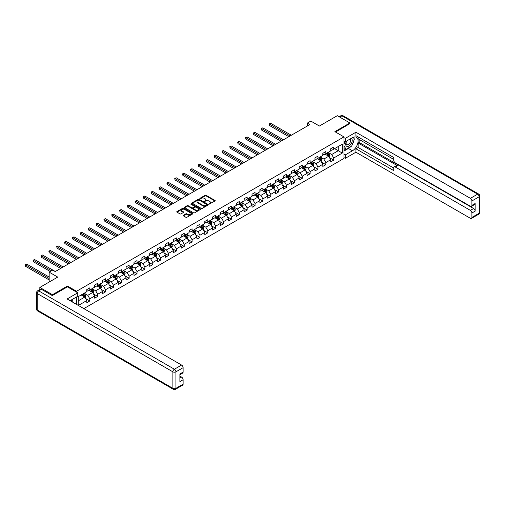 <?xml version="1.0" encoding="UTF-8"?>
<svg xmlns="http://www.w3.org/2000/svg" width="505" height="505" viewBox="0 0 505 505"><rect width="100%" height="100%" fill="white"/><g stroke="black" fill="none" stroke-linecap="round" stroke-linejoin="round"><path stroke-width="0.76" d="M209.057 204.077L215.01 201.041A0.701 0.404 0 0 0 215.01 200.466L206.103 195.321A0.701 0.404 0 0 0 205.112 195.321L199.854 198.358L199.854 198.762L201.224 198.364A2.241 1.294 0 0 1 204.392 198.364L205.137 198.793A2.241 1.294 0 0 1 205.794 199.709A2.241 1.294 0 0 1 205.137 200.624L204.456 201.419L205.832 201.022A2.241 1.294 0 0 1 208.994 201.022L209.739 201.451A2.241 1.294 0 0 1 210.396 202.366A2.241 1.294 0 0 1 209.739 203.281L209.057 204.077L209.057 203.673M183.378 215.275A0.701 0.404 0 0 0 183.378 215.843L185.878 217.289A0.701 0.404 0 0 0 186.869 217.289L192.708 213.912A0.701 0.404 0 0 0 192.708 213.344L183.801 208.199A0.701 0.404 0 0 0 182.81 208.199L176.965 211.57A0.701 0.404 0 0 0 176.965 212.144L179.988 213.886A0.701 0.404 0 0 0 180.979 213.886L183.479 212.441A0.701 0.404 0 0 0 183.479 211.873L181.977 211.008A1.875 1.079 0 0 1 181.434 210.244A1.875 1.079 0 0 1 182.589 209.24A1.875 1.079 0 0 1 184.628 209.48L190.492 212.864A1.875 1.079 0 0 1 191.041 213.628A1.875 1.079 0 0 1 189.886 214.625A1.875 1.079 0 0 1 187.847 214.391L186.869 213.83A0.701 0.404 0 0 0 185.878 213.83L183.378 215.275L183.378 215.843L185.878 214.41L185.878 213.83M349.908 123.757L349.908 122.974L337.302 115.695L319.394 126.029L310.821 121.08L307.293 123.119L309.811 124.571L55.215 271.564L52.697 270.106L49.168 272.144L49.168 282.043M67.474 286.878L67.474 286.032L52.444 294.712L39.838 287.433L57.74 277.093L49.168 272.144M67.474 286.032L76.552 291.278L343.955 136.893L343.955 158.437L83.843 308.618M349.908 122.974L334.878 131.647L343.955 136.893M201.274 208.401A0.701 0.404 0 0 0 202.265 208.401L208.104 205.024A0.701 0.404 0 0 0 208.104 204.456L199.197 199.311A0.701 0.404 0 0 0 198.206 199.311L192.361 202.682A0.701 0.404 0 0 0 192.361 203.256L201.274 208.401M190.852 204.184L191.351 204.247L191.351 203.666L200.409 208.9A0.701 0.404 0 0 1 200.409 209.468L194.564 212.845A0.701 0.404 0 0 1 193.579 212.845L184.666 207.7L187.166 206.267L187.166 205.68L184.666 207.126A0.701 0.404 0 0 0 184.666 207.7L184.666 207.126M187.166 206.267A0.701 0.404 0 0 1 188.157 206.267L188.157 205.68A0.701 0.404 0 0 0 187.166 205.68M188.157 205.68L191.767 207.77A0.701 0.404 0 0 0 192.758 207.77L194.419 206.81A0.701 0.404 0 0 0 194.419 206.242L190.656 204.07L191.351 203.666M39.838 289.535L39.838 287.433M52.444 294.712L52.444 295.501M76.552 304.408L76.552 296.953M76.552 292.124L76.552 291.278M85.604 298.512L89.814 300.942L89.814 298.815L94.656 296.025L94.656 298.146L97.686 296.403L97.686 294.276L102.528 291.48L102.528 293.607L105.551 291.858L105.551 289.731L110.393 286.935L110.393 289.062L113.423 287.313L113.423 285.192L118.265 282.396L118.265 284.523L121.288 282.775L121.288 280.647L126.13 277.851L126.13 279.978L129.154 278.23L129.154 276.109L133.995 273.312L133.995 275.433L137.025 273.691L137.025 271.564L141.867 268.767L141.867 270.895L144.891 269.146L144.891 267.019L149.732 264.222L149.732 266.35L152.762 264.601L152.762 262.48L157.604 259.684L157.604 261.811L160.628 260.062L160.628 257.935L165.47 255.139L165.47 257.266L168.493 255.517L168.493 253.396L173.335 250.6L173.335 252.721L176.365 250.979L176.365 248.851L181.207 246.055L181.207 248.182L184.23 246.434L184.23 244.306L189.072 241.516L189.072 243.637L192.096 241.889L192.096 239.768L196.937 236.971L196.937 239.099L199.967 237.35L199.967 235.223L204.809 232.426L204.809 234.554L207.833 232.805L207.833 230.684L212.674 227.888L212.674 230.009L215.704 228.266L215.704 226.139L220.546 223.343L220.546 225.47L223.57 223.721L223.57 221.594L228.411 218.804L228.411 220.925L231.435 219.176L231.435 217.055L236.277 214.259L236.277 216.386L239.307 214.638L239.307 212.51L244.149 209.714L244.149 211.841L247.172 210.093L247.172 207.972L252.014 205.175L252.014 207.296L255.044 205.554L255.044 203.427L259.886 200.63L259.886 202.757L262.909 201.009L262.909 198.882L267.751 196.091L267.751 198.213L270.775 196.47L270.775 194.343L275.616 191.546L275.616 193.674L278.646 191.925L278.646 189.798L283.488 187.001L283.488 189.129L286.512 187.38L286.512 185.259L291.353 182.463L291.353 184.584L294.383 182.842L294.383 180.714L299.225 177.918L299.225 180.045L302.249 178.297L302.249 176.169L307.091 173.379L307.091 175.5L310.114 173.758L310.114 171.631L314.956 168.834L314.956 170.961L317.986 169.213L317.986 167.086L322.828 164.289L322.828 166.416L325.851 164.668L325.851 162.547L330.693 159.75L330.693 161.878L333.717 160.129L333.717 158.002L342.295 153.053L342.295 144.203L338.262 146.532L338.262 150.724L342.295 153.053M89.814 300.942L86.791 302.691L86.791 300.563L78.344 305.443M78.218 305.367L78.218 296.662L86.791 291.713L86.791 289.586L89.814 287.837L89.814 289.965L94.656 287.168L94.656 285.047L97.686 283.299L97.686 285.426L102.528 282.63L102.528 280.502L105.551 278.754L105.551 280.881L110.393 278.085L110.393 275.957L113.423 274.215L113.423 276.336L118.265 273.546L118.265 271.419L121.288 269.67L121.288 271.797L126.13 269.001L126.13 266.874L129.154 265.125L129.154 267.252L133.995 264.456L133.995 262.335L137.025 260.586L137.025 262.714L141.867 259.917L141.867 257.79L144.891 256.041L144.891 258.169L149.732 255.372L149.732 253.245L152.762 251.503L152.762 253.624L157.604 250.833L157.604 248.706L160.628 246.958L160.628 249.085L165.47 246.288L165.47 244.161L168.493 242.413L168.493 244.54L173.335 241.743L173.335 239.623L176.365 237.874L176.365 240.001L181.207 237.205L181.207 235.077L184.23 233.329L184.23 235.456L189.072 232.66L189.072 230.532L192.096 228.79L192.096 230.911L196.937 228.121L196.937 225.994L199.967 224.245L199.967 226.373L204.809 223.576L204.809 221.449L207.833 219.7L207.833 221.828L212.674 219.031L212.674 216.91L215.704 215.162L215.704 217.289L220.546 214.492L220.546 212.365L223.57 210.617L223.57 212.744L228.411 209.947L228.411 207.82L231.435 206.078L231.435 208.199L236.277 205.409L236.277 203.281L239.307 201.533L239.307 203.66L244.149 200.864L244.149 198.736L247.172 196.994L247.172 199.115L252.014 196.319L252.014 194.198L255.044 192.449L255.044 194.577L259.886 191.78L259.886 189.653L262.909 187.904L262.909 190.031L267.751 187.235L267.751 185.108L270.775 183.365L270.775 185.486L275.616 182.696L275.616 180.569L278.646 178.82L278.646 180.948L283.488 178.151L283.488 176.024L286.512 174.282L286.512 176.403L291.353 173.606L291.353 171.485L294.383 169.737L294.383 171.864L299.225 169.068L299.225 166.94L302.249 165.192L302.249 167.319L307.091 164.523L307.091 162.402L310.114 160.653L310.114 162.774L314.956 159.984L314.956 157.857L317.986 156.108L317.986 158.235L322.828 155.439L322.828 153.312L325.851 151.569L325.851 153.69L330.693 150.894L330.693 148.773L333.717 147.024L333.717 149.152L342.295 144.203M89.013 290.432L92.642 292.528L87.801 295.324L84.171 293.228M86.791 290.545L87.801 291.132L89.814 289.965M87.801 295.324L89.814 298.815M92.642 292.528L94.656 296.025M96.878 285.887L100.508 287.989L95.666 290.779L92.036 288.683M94.656 286.007L95.666 286.587L97.686 285.426M95.666 290.779L97.686 294.276M100.508 287.989L102.528 291.48M104.743 281.348L108.379 283.444L103.538 286.24L99.902 284.145M102.528 281.462L103.538 282.049L105.551 280.881M103.538 286.24L105.551 289.731M108.379 283.444L110.393 286.935M112.615 276.803L116.245 278.899L111.403 281.695L107.773 279.6M110.393 276.923L111.403 277.504L113.423 276.336M111.403 281.695L113.423 285.192M116.245 278.899L118.265 282.396M120.48 272.264L124.11 274.36L119.268 277.157L115.639 275.055M118.265 272.378L119.268 272.959L121.288 271.797M119.268 277.157L121.288 280.647M124.11 274.36L126.13 277.851M128.346 267.719L131.982 269.815L127.14 272.612L123.504 270.516M126.13 267.833L127.14 268.42L129.154 267.252M127.14 272.612L129.154 276.109M131.982 269.815L133.995 273.312M136.217 263.174L139.847 265.276L135.005 268.067L131.376 265.971M133.995 263.294L135.005 263.875L137.025 262.714M135.005 268.067L137.025 271.564M139.847 265.276L141.867 268.767M144.083 258.636L147.719 260.731L142.877 263.528L139.241 261.432M141.867 258.749L142.877 259.336L144.891 258.169M142.877 263.528L144.891 267.019M147.719 260.731L149.732 264.222M151.954 254.091L155.584 256.186L150.743 258.983L147.113 256.887M149.732 254.211L150.743 254.791L152.762 253.624M150.743 258.983L152.762 262.48M155.584 256.186L157.604 259.684M159.82 249.552L163.45 251.648L158.608 254.444L154.978 252.342M157.604 249.666L158.608 250.246L160.628 249.085M158.608 254.444L160.628 257.935M163.45 251.648L165.47 255.139M167.685 245.007L171.321 247.103L166.48 249.899L162.844 247.803M165.47 245.121L166.48 245.708L168.493 244.54M166.48 249.899L168.493 253.396M171.321 247.103L173.335 250.6M175.557 240.462L179.187 242.564L174.345 245.354L170.715 243.258M173.335 240.582L174.345 241.163L176.365 240.001M174.345 245.354L176.365 248.851M179.187 242.564L181.207 246.055M183.422 235.923L187.052 238.019L182.21 240.816L178.581 238.72M181.207 236.037L182.21 236.624L184.23 235.456M182.21 240.816L184.23 244.306M187.052 238.019L189.072 241.516M191.294 231.378L194.924 233.474L190.082 236.271L186.452 234.175M189.072 231.498L190.082 232.079L192.096 230.911M190.082 236.271L192.096 239.768M194.924 233.474L196.937 236.971M199.159 226.84L202.789 228.935L197.947 231.732L194.318 229.63M196.937 226.953L197.947 227.534L199.967 226.373M197.947 231.732L199.967 235.223M202.789 228.935L204.809 232.426M207.025 222.295L210.661 224.39L205.819 227.187L202.183 225.091M204.809 222.408L205.819 222.995L207.833 221.828M205.819 227.187L207.833 230.684M210.661 224.39L212.674 227.888M214.896 217.75L218.526 219.852L213.684 222.642L210.055 220.546M212.674 217.87L213.684 218.45L215.704 217.289M213.684 222.642L215.704 226.139M218.526 219.852L220.546 223.343M222.762 213.211L226.391 215.307L221.55 218.103L217.92 216.007M220.546 213.325L221.55 213.912L223.57 212.744M221.55 218.103L223.57 221.594M226.391 215.307L228.411 218.804M230.633 208.666L234.263 210.762L229.421 213.558L225.792 211.462M228.411 208.786L229.421 209.367L231.435 208.199M229.421 213.558L231.435 217.055M234.263 210.762L236.277 214.259M238.499 204.127L242.129 206.223L237.287 209.019L233.657 206.917M236.277 204.241L237.287 204.822L239.307 203.66M237.287 209.019L239.307 212.51M242.129 206.223L244.149 209.714M246.364 199.582L250 201.678L245.159 204.475L241.523 202.379M244.149 199.702L245.159 200.283L247.172 199.115M245.159 204.475L247.172 207.972M250 201.678L252.014 205.175M254.236 195.037L257.866 197.139L253.024 199.93L249.394 197.834M252.014 195.157L253.024 195.738L255.044 194.577M253.024 199.93L255.044 203.427M257.866 197.139L259.886 200.63M262.101 190.499L265.731 192.594L260.889 195.391L257.26 193.295M259.886 190.612L260.889 191.199L262.909 190.031M260.889 195.391L262.909 198.882M265.731 192.594L267.751 196.091M269.973 185.954L273.603 188.049L268.761 190.846L265.125 188.75M267.751 186.074L268.761 186.654L270.775 185.486M268.761 190.846L270.775 194.343M273.603 188.049L275.616 191.546M277.838 181.415L281.468 183.511L276.626 186.307L272.997 184.211M275.616 181.529L276.626 182.109L278.646 180.948M276.626 186.307L278.646 189.798M281.468 183.511L283.488 187.001M285.704 176.87L289.34 178.966L284.498 181.762L280.862 179.666M283.488 176.99L284.498 177.571L286.512 176.403M284.498 181.762L286.512 185.259M289.34 178.966L291.353 182.463M293.575 172.325L297.205 174.427L292.363 177.217L288.734 175.121M291.353 172.445L292.363 173.026L294.383 171.864M292.363 177.217L294.383 180.714M297.205 174.427L299.225 177.918M301.441 167.786L305.07 169.882L300.229 172.678L296.599 170.583M299.225 167.9L300.229 168.487L302.249 167.319M300.229 172.678L302.249 176.169M305.07 169.882L307.091 173.379M309.306 163.241L312.942 165.337L308.1 168.133L304.464 166.038M307.091 163.361L308.1 163.942L310.114 162.774M308.1 168.133L310.114 171.631M312.942 165.337L314.956 168.834M317.178 158.703L320.808 160.798L315.966 163.595L312.336 161.499M314.956 158.816L315.966 159.397L317.986 158.235M315.966 163.595L317.986 167.086M320.808 160.798L322.828 164.289M325.043 154.158L328.679 156.253L323.831 159.05L320.202 156.954M322.828 154.278L323.831 154.858L325.851 153.69M323.831 159.05L325.851 162.547M328.679 156.253L330.693 159.75M334.626 148.628L338.262 150.724L331.703 154.505L328.073 152.409M330.693 149.732L331.703 150.313L333.717 149.152M331.703 154.505L333.717 158.002M307.293 123.119L307.293 126.029M78.218 300.854L84.771 297.073L81.141 294.977M84.771 297.073L86.791 300.563M329.506 157.699L333.717 160.129M321.641 162.238L325.851 164.668M313.775 166.783L317.986 169.213M305.904 171.321L310.114 173.758M298.038 175.866L302.249 178.297M290.167 180.411L294.383 182.842M282.301 184.95L286.512 187.38M274.436 189.495L278.646 191.925M266.564 194.034L270.775 196.47M258.699 198.579L262.909 201.009M250.827 203.124L255.044 205.554M242.962 207.662L247.172 210.093M235.096 212.207L239.307 214.638M227.225 216.746L231.435 219.176M219.359 221.291L223.57 223.721M211.488 225.836L215.704 228.266M203.622 230.375L207.833 232.805M195.757 234.92L199.967 237.35M187.885 239.458L192.096 241.889M180.02 244.003L184.23 246.434M172.155 248.548L176.365 250.979M164.283 253.087L168.493 255.517M156.417 257.632L160.628 260.062M148.546 262.171L152.762 264.601M140.68 266.716L144.891 269.146M132.815 271.254L137.025 273.691M124.943 275.799L129.154 278.23M117.078 280.344L121.288 282.775M109.206 284.883L113.423 287.313M101.341 289.428L105.551 291.858M93.476 293.967L97.686 296.403M209.253 204.146L209.739 203.862A2.241 1.294 0 0 0 210.396 202.947L210.396 202.366M205.794 199.709L205.794 200.289A2.241 1.294 0 0 1 205.137 201.205L204.651 201.489M215.01 200.466L215.01 201.041L206.103 195.902A0.701 0.404 0 0 0 205.112 195.902L200.049 198.831M208.104 204.456L208.104 205.024L199.197 199.892A0.701 0.404 0 0 0 198.206 199.892L192.373 203.256L192.361 202.682M206.867 204.942L206.867 204.538L199.046 200.024L197.638 200.441A2.241 1.294 0 0 0 196.982 201.35A2.241 1.294 0 0 0 197.638 202.265L202.985 205.352A2.241 1.294 0 0 0 206.147 205.352L206.867 204.942L206.867 205.522L206.867 205.125M196.982 201.35L196.982 201.937A2.241 1.294 0 0 0 197.638 202.852L197.638 202.265M206.867 205.522L206.147 205.939A2.241 1.294 0 0 1 202.985 205.939L197.638 202.852M188.157 206.267L191.767 208.35A0.701 0.404 0 0 0 192.758 208.35L194.419 207.397A0.701 0.404 0 0 0 194.621 207.107L194.621 206.526M191.351 204.247L200.397 209.474M195.517 209.935A1.875 1.079 0 0 0 197.562 210.168A1.875 1.079 0 0 0 198.718 209.171A1.875 1.079 0 0 0 198.168 208.407L196.098 207.214A0.701 0.404 0 0 0 195.113 207.214L193.453 208.167A0.701 0.404 0 0 0 193.453 208.742L195.517 209.935L195.517 210.516A1.875 1.079 0 0 0 197.562 210.749A1.875 1.079 0 0 0 198.718 209.752L198.718 209.171M193.245 208.458L193.245 209.038A0.701 0.404 0 0 0 193.453 209.323L193.453 208.742M195.517 210.516L193.453 209.323M191.041 213.628L191.041 214.208A1.875 1.079 0 0 1 189.886 215.212A1.875 1.079 0 0 1 187.847 214.978L186.869 214.41A0.701 0.404 0 0 0 185.878 214.41M181.434 210.244L181.434 210.825A1.875 1.079 0 0 0 181.977 211.589L181.977 211.008M183.479 211.873L183.479 212.441L181.977 211.589M192.702 213.918L183.801 208.78A0.701 0.404 0 0 0 182.81 208.78L176.977 212.15M329.077 156.948L329.677 155.433A1.887 1.092 -120 0 0 329.071 153.823L328.029 152.434M326.217 154.833L325.51 153.892M291.353 135.233L270.693 123.302L269.43 124.028L269.43 125.486L288.835 136.685M326.47 153.337L327.505 154.726A1.887 1.092 60 0 1 328.048 155.862L328.654 155.515A1.887 1.092 -120 0 0 328.111 154.379L327.07 152.99M326.596 153.261L327.751 154.801A0.966 0.555 60 0 1 327.928 155.098L328.654 155.515M269.43 125.486L269.152 123.87L290.091 135.959M269.152 123.87L270.693 123.302M346.512 141.091A4.633 2.676 120 0 0 347.314 146.444A4.633 2.676 120 0 0 351.499 143.13A4.633 2.676 120 0 0 351.385 138.282M346.777 140.939A3.175 1.831 120 0 0 346.765 144.626A3.175 1.831 120 0 0 347.232 144.765A3.175 1.831 120 0 0 350.135 142.423A3.175 1.831 120 0 0 349.94 139.127A3.175 1.831 120 0 0 349.933 139.121M353.159 137.31L354.396 139.077L351.676 146.09L346.228 149.234L343.955 147.713M346.228 149.234L343.955 146.008M343.955 144.196L344.953 141.627M71.3 299.989L72.468 302.047M343.955 141.053L345.269 141.81L345.269 138.376L355.911 132.234L470.401 198.332L477.61 194.166L341.942 115.841L339.745 117.103M345.269 141.81L352.433 137.676A8.023 4.633 120 0 1 356.442 137.278A8.023 4.633 120 0 1 357.673 143.71A8.023 4.633 120 0 1 352.433 150.78L345.269 154.915L345.269 158.349L355.911 152.207L355.911 148.773L393.736 170.608L393.736 167.875A2.14 1.237 -120 0 1 394.178 166.896A2.14 1.237 -120 0 1 395.251 166.997L470.401 210.383L473.627 208.521A2.14 1.237 60 0 1 475.142 211.141L475.142 203.515A2.14 1.237 60 0 1 474.694 204.493L471.468 206.356A2.14 1.237 -120 0 0 471.91 205.377L471.91 200.952A2.14 1.237 -120 0 0 470.401 198.332M359.137 139.456L359.137 142.423L358.127 143.003L358.127 147.492L355.911 148.773M358.127 136.95L358.127 138.869L393.736 159.428M471.468 206.356A2.14 1.237 -120 0 1 470.401 206.248L395.251 162.862A2.14 1.237 -120 0 1 393.736 160.243L393.736 157.51L355.911 135.668L355.911 132.234M343.955 137.619L345.269 138.376M343.955 157.592L345.269 158.349M343.955 154.158L345.269 154.915M355.911 152.207L470.401 218.305A2.14 1.237 -120 0 0 471.468 218.412A2.14 1.237 -120 0 0 471.91 217.434L471.91 213.009A2.14 1.237 -120 0 0 470.401 210.383M349.908 123.586L335.56 132.045M358.127 143.003L397.467 165.716L395.251 166.997M359.137 142.423L473.627 208.521M358.127 147.492L393.736 168.045M394.178 166.896L396.4 165.615A2.14 1.237 60 0 1 397.467 165.716M343.955 151.071L348.444 148.483A8.023 4.633 120 0 0 350.672 146.671M352.263 144.575A8.023 4.633 120 0 0 353.992 140.119M354.119 138.686A8.023 4.633 120 0 0 353.923 137.044M343.955 150.143L345.874 149.032M343.955 148.394L344.359 148.161M41.448 289.327L38.727 290.899A2.14 1.237 -120 0 0 37.654 290.792L40.381 289.22A2.14 1.237 60 0 1 41.448 289.327L52.293 295.583L67.424 286.853L77.764 292.818L77.764 296.258L70.599 300.393A8.023 4.633 120 0 0 70.119 300.696M77.764 292.818L67.121 298.966L181.611 365.065A2.14 1.237 60 0 1 183.119 367.684L183.119 372.109A2.14 1.237 60 0 1 182.677 373.088L179.894 374.697M72.266 301.359L72.266 299.427M179.894 378.106L181.611 377.115A2.14 1.237 60 0 1 183.119 379.735L183.119 384.166A2.14 1.237 60 0 1 182.677 385.145L175.469 389.305A2.14 1.237 -120 0 0 175.91 388.326L183.119 384.166M183.119 372.109L179.894 373.971L179.894 381.603L183.119 379.735M181.611 377.115L179.894 376.124M321.205 161.486L321.805 159.978A1.887 1.092 -120 0 0 321.205 158.368L320.164 156.979M318.346 159.378L317.639 158.431M283.488 139.771L262.821 127.847L261.565 128.573L261.565 130.025L280.963 141.23M318.598 157.882L319.64 159.271A1.887 1.092 60 0 1 320.183 160.407L320.789 160.053A1.887 1.092 -120 0 0 320.246 158.917L319.204 157.528M318.731 157.806L319.886 159.346A0.966 0.555 60 0 1 320.063 159.637L320.789 160.053M261.565 130.025L261.287 128.409L282.226 140.504M261.287 128.409L262.821 127.847M313.34 166.031L313.94 164.516A1.887 1.092 -120 0 0 313.334 162.907L312.292 161.518M310.48 163.917L309.773 162.976M275.616 144.316L254.956 132.386L253.693 133.112L253.693 134.57L273.098 145.775M310.733 162.421L311.774 163.809A1.887 1.092 60 0 1 312.311 164.946L312.917 164.598A1.887 1.092 -120 0 0 312.38 163.462L311.339 162.073M310.865 162.345L312.021 163.885A0.966 0.555 60 0 1 312.191 164.182L312.917 164.598M253.693 134.57L253.415 132.954L274.36 145.042M253.415 132.954L254.956 132.386M305.468 170.57L306.068 169.061A1.887 1.092 -120 0 0 305.468 167.452L304.427 166.063M302.615 168.462L301.908 167.515M267.751 148.861L247.09 136.931L245.828 137.657L245.828 139.115L265.226 150.313M302.861 166.966L303.903 168.354A1.887 1.092 60 0 1 304.446 169.491L305.052 169.143A1.887 1.092 -120 0 0 304.509 168.007L303.467 166.612M302.994 166.89L304.149 168.43A0.966 0.555 60 0 1 304.326 168.72L305.052 169.143M245.828 139.115L245.55 137.499L266.488 149.587M245.55 137.499L247.09 136.931M297.603 175.115L298.202 173.606A1.887 1.092 -120 0 0 297.603 171.997L296.561 170.602M294.743 173.007L294.036 172.06M259.886 153.4L239.218 141.469L237.956 142.202L237.956 143.654L257.361 154.858M294.996 171.504L296.037 172.899A1.887 1.092 60 0 1 296.58 174.036L297.18 173.682A1.887 1.092 -120 0 0 296.643 172.546L295.602 171.157M295.128 171.429L296.284 172.975A0.966 0.555 60 0 1 296.454 173.266L297.18 173.682M237.956 143.654L237.685 142.038L258.623 154.126M237.685 142.038L239.218 141.469M289.737 179.66L290.337 178.145A1.887 1.092 -120 0 0 289.731 176.535L288.69 175.147M286.878 177.545L286.171 176.605M252.014 157.945L231.353 146.014L230.091 146.74L230.091 148.199L249.495 159.397M287.13 176.049L288.166 177.438A1.887 1.092 60 0 1 288.709 178.574L289.315 178.227A1.887 1.092 -120 0 0 288.772 177.091L287.73 175.702M287.257 175.974L288.412 177.514A0.966 0.555 60 0 1 288.589 177.81L289.315 178.227M230.091 148.199L229.813 146.583L250.751 158.671M229.813 146.583L231.353 146.014M281.866 184.199L282.465 182.69A1.887 1.092 -120 0 0 281.866 181.08L280.824 179.692M279.006 182.09L278.299 181.143M244.149 162.484L223.481 150.559L222.225 151.285L222.225 152.737L241.624 163.942M279.259 180.594L280.3 181.983A1.887 1.092 60 0 1 280.843 183.119L281.449 182.766A1.887 1.092 -120 0 0 280.906 181.63L279.865 180.241M279.391 180.519L280.546 182.059A0.966 0.555 60 0 1 280.723 182.349L281.449 182.766M222.225 152.737L221.948 151.121L242.886 163.216M221.948 151.121L223.481 150.559M274 188.744L274.6 187.229A1.887 1.092 -120 0 0 273.994 185.619L272.952 184.23M271.141 186.629L270.434 185.689M236.277 167.029L215.616 155.098L214.354 155.824L214.354 157.282L233.758 168.487M271.393 185.133L272.435 186.522A1.887 1.092 60 0 1 272.971 187.658L273.577 187.311A1.887 1.092 -120 0 0 273.041 186.175L271.999 184.786M271.526 185.057L272.681 186.597A0.966 0.555 60 0 1 272.851 186.894L273.577 187.311M214.354 157.282L214.076 155.666L235.021 167.755M214.076 155.666L215.616 155.098M266.135 193.282L266.735 191.774A1.887 1.092 -120 0 0 266.129 190.164L265.087 188.775M263.275 191.174L262.568 190.227M228.411 171.574L207.751 159.643L206.488 160.369L206.488 161.827L225.893 173.026M263.522 189.678L264.563 191.067A1.887 1.092 60 0 1 265.106 192.203L265.712 191.856A1.887 1.092 -120 0 0 265.169 190.72L264.128 189.325M263.654 189.602L264.809 191.143A0.966 0.555 60 0 1 264.986 191.433L265.712 191.856M206.488 161.827L206.21 160.211L227.149 172.3M206.21 160.211L207.751 159.643M258.263 197.827L258.863 196.319A1.887 1.092 -120 0 0 258.263 194.709L257.222 193.314M255.404 195.719L254.697 194.772M220.546 176.112L199.879 164.182L198.623 164.914L198.623 166.366L218.021 177.571M255.656 194.217L256.698 195.612A1.887 1.092 60 0 1 257.241 196.748L257.847 196.394A1.887 1.092 -120 0 0 257.304 195.258L256.262 193.869M255.789 194.141L256.944 195.688A0.966 0.555 60 0 1 257.121 195.978L257.847 196.394M198.623 166.366L198.345 164.75L219.284 176.838M198.345 164.75L199.879 164.182M250.398 202.372L250.998 200.857A1.887 1.092 -120 0 0 250.392 199.248L249.35 197.859M247.538 200.258L246.831 199.317M212.674 180.657L192.014 168.727L190.751 169.453L190.751 170.911L210.156 182.109M247.791 198.762L248.832 200.15A1.887 1.092 60 0 1 249.369 201.287L249.975 200.939A1.887 1.092 -120 0 0 249.432 199.803L248.397 198.414M247.917 198.686L249.072 200.226A0.966 0.555 60 0 1 249.249 200.517L249.975 200.939M190.751 170.911L190.473 169.295L211.412 181.383M190.473 169.295L192.014 168.727M242.526 206.911L243.126 205.402A1.887 1.092 -120 0 0 242.526 203.793L241.485 202.404M239.667 204.803L238.96 203.856M204.809 185.196L184.142 173.266L182.886 173.998L182.886 175.45L202.284 186.654M239.919 203.307L240.961 204.695A1.887 1.092 60 0 1 241.504 205.832L242.11 205.478A1.887 1.092 -120 0 0 241.567 204.342L240.525 202.953M240.052 203.231L241.207 204.771A0.966 0.555 60 0 1 241.384 205.062L242.11 205.478M182.886 175.45L182.608 173.834L203.547 185.928M182.608 173.834L184.142 173.266M234.661 211.456L235.261 209.941A1.887 1.092 -120 0 0 234.655 208.331L233.619 206.943M231.801 209.341L231.094 208.401M196.937 189.741L176.277 177.81L175.014 178.536L175.014 179.995L194.419 191.199M232.054 207.845L233.095 209.234A1.887 1.092 60 0 1 233.632 210.37L234.238 210.023A1.887 1.092 -120 0 0 233.701 208.887L232.66 207.498M232.186 207.77L233.342 209.31A0.966 0.555 60 0 1 233.512 209.607L234.238 210.023M175.014 179.995L174.736 178.379L195.681 190.467M174.736 178.379L176.277 177.81M226.795 215.995L227.395 214.486A1.887 1.092 -120 0 0 226.789 212.876L225.748 211.488M223.936 213.886L223.229 212.94M189.072 194.286L168.411 182.355L167.149 183.081L167.149 184.54L186.553 195.738M224.182 212.39L225.224 213.779A1.887 1.092 60 0 1 225.767 214.915L226.373 214.568A1.887 1.092 -120 0 0 225.83 213.432L224.788 212.037M224.315 212.315L225.47 213.855A0.966 0.555 60 0 1 225.647 214.145L226.373 214.568M167.149 184.54L166.871 182.924L187.809 195.012M166.871 182.924L168.411 182.355M218.924 220.54L219.523 219.025A1.887 1.092 -120 0 0 218.924 217.421L217.882 216.026M216.064 218.431L215.357 217.485M181.207 198.825L160.54 186.894L159.283 187.626L159.283 189.078L178.682 200.283M216.317 216.929L217.358 218.324A1.887 1.092 60 0 1 217.901 219.46L218.507 219.107A1.887 1.092 -120 0 0 217.964 217.971L216.923 216.582M216.449 216.853L217.605 218.4A0.966 0.555 60 0 1 217.781 218.69L218.507 219.107M159.283 189.078L159.006 187.462L179.944 199.551M159.006 187.462L160.54 186.894M211.058 225.085L211.658 223.57A1.887 1.092 -120 0 0 211.052 221.96L210.011 220.571M208.199 222.97L207.492 222.03M173.335 203.37L152.674 191.439L151.412 192.165L151.412 193.623L170.816 204.822M208.451 221.474L209.493 222.863A1.887 1.092 60 0 1 210.03 223.999L210.636 223.652A1.887 1.092 -120 0 0 210.093 222.516L209.057 221.127M208.584 221.398L209.733 222.939A0.966 0.555 60 0 1 209.91 223.229L210.636 223.652M151.412 193.623L151.134 192.007L172.079 204.096M151.134 192.007L152.674 191.439M203.187 229.623L203.786 228.115A1.887 1.092 -120 0 0 203.187 226.505L202.145 225.116M200.334 227.515L199.62 226.568M165.47 207.909L144.809 195.978L143.546 196.71L143.546 198.162L162.945 209.367M200.58 226.019L201.621 227.408A1.887 1.092 60 0 1 202.164 228.544L202.77 228.191A1.887 1.092 -120 0 0 202.227 227.054L201.186 225.666M200.712 225.943L201.867 227.484A0.966 0.555 60 0 1 202.044 227.774L202.77 228.191M143.546 198.162L143.268 196.546L164.207 208.641M143.268 196.546L144.809 195.978M195.321 234.168L195.921 232.653A1.887 1.092 -120 0 0 195.315 231.044L194.28 229.655M192.462 232.054L191.755 231.113M157.598 212.453L136.937 200.523L135.675 201.249L135.675 202.707L155.079 213.912M192.714 230.558L193.756 231.946A1.887 1.092 60 0 1 194.299 233.083L194.898 232.736A1.887 1.092 -120 0 0 194.362 231.599L193.32 230.211M192.847 230.482L194.002 232.022A0.966 0.555 60 0 1 194.173 232.319L194.898 232.736M135.675 202.707L135.397 201.091L156.342 213.179M135.397 201.091L136.937 200.523M187.456 238.707L188.056 237.198A1.887 1.092 -120 0 0 187.45 235.589L186.408 234.2M184.596 236.599L183.889 235.652M149.732 216.998L129.072 205.068L127.809 205.794L127.809 207.252L147.214 218.45M184.849 235.103L185.884 236.491A1.887 1.092 60 0 1 186.427 237.628L187.033 237.281A1.887 1.092 -120 0 0 186.49 236.144L185.449 234.749M184.975 235.027L186.13 236.567A0.966 0.555 60 0 1 186.307 236.858L187.033 237.281M127.809 207.252L127.531 205.636L148.47 217.724M127.531 205.636L129.072 205.068M179.584 243.252L180.184 241.737A1.887 1.092 -120 0 0 179.584 240.127L178.543 238.739M176.725 241.144L176.018 240.197M141.867 221.537L121.2 209.607L119.944 210.339L119.944 211.791L139.342 222.995M176.977 239.641L178.019 241.03A1.887 1.092 60 0 1 178.562 242.173L179.168 241.819A1.887 1.092 -120 0 0 178.625 240.683L177.583 239.294M177.11 239.566L178.265 241.112A0.966 0.555 60 0 1 178.442 241.403L179.168 241.819M119.944 211.791L119.666 210.175L140.605 222.263M119.666 210.175L121.2 209.607M171.719 247.791L172.319 246.282A1.887 1.092 -120 0 0 171.713 244.673L170.671 243.284M168.859 245.682L168.152 244.742M133.995 226.082L113.335 214.152L112.072 214.877L112.072 216.336L131.477 227.534M169.112 244.186L170.153 245.575A1.887 1.092 60 0 1 170.69 246.711L171.296 246.364A1.887 1.092 -120 0 0 170.759 245.228L169.718 243.839M169.244 244.111L170.4 245.651A0.966 0.555 60 0 1 170.57 245.941L171.296 246.364M112.072 216.336L111.794 214.72L132.739 226.808M111.794 214.72L113.335 214.152M163.847 252.336L164.447 250.827A1.887 1.092 -120 0 0 163.847 249.218L162.806 247.829M160.994 250.227L160.287 249.281M126.13 230.621L105.469 218.69L104.207 219.423L104.207 220.874L123.605 232.079M161.24 248.731L162.282 250.12A1.887 1.092 60 0 1 162.825 251.256L163.431 250.903A1.887 1.092 -120 0 0 162.888 249.767L161.846 248.378M161.373 248.656L162.528 250.196A0.966 0.555 60 0 1 162.705 250.486L163.431 250.903M104.207 220.874L103.929 219.258L124.868 231.353M103.929 219.258L105.469 218.69M155.982 256.881L156.582 255.366A1.887 1.092 -120 0 0 155.982 253.756L154.94 252.367M153.122 254.766L152.415 253.826M118.265 235.166L97.598 223.235L96.335 223.961L96.335 225.419L115.74 236.624M153.375 253.27L154.416 254.659A1.887 1.092 60 0 1 154.959 255.795L155.559 255.448A1.887 1.092 -120 0 0 155.022 254.312L153.981 252.923M153.507 253.194L154.663 254.735A0.966 0.555 60 0 1 154.833 255.031L155.559 255.448M96.335 225.419L96.064 223.803L117.002 235.892M96.064 223.803L97.598 223.235M148.116 261.42L148.716 259.911A1.887 1.092 -120 0 0 148.11 258.301L147.069 256.912M145.257 259.311L144.55 258.364M110.393 239.711L89.732 227.78L88.47 228.506L88.47 229.964L107.874 241.163M145.509 257.815L146.545 259.204A1.887 1.092 60 0 1 147.088 260.34L147.694 259.993A1.887 1.092 -120 0 0 147.151 258.857L146.109 257.462M145.636 257.739L146.791 259.28A0.966 0.555 60 0 1 146.968 259.57L147.694 259.993M88.47 229.964L88.192 228.348L109.13 240.437M88.192 228.348L89.732 227.78M140.245 265.965L140.845 264.45A1.887 1.092 -120 0 0 140.245 262.84L139.203 261.451M137.385 263.856L136.678 262.909M102.528 244.25L81.861 232.319L80.604 233.051L80.604 234.503L100.003 245.708M137.638 262.354L138.679 263.743A1.887 1.092 60 0 1 139.222 264.885L139.828 264.532A1.887 1.092 -120 0 0 139.285 263.395L138.244 262.007M137.77 262.278L138.925 263.825A0.966 0.555 60 0 1 139.102 264.115L139.828 264.532M80.604 234.503L80.327 232.887L101.265 244.975M80.327 232.887L81.861 232.319M132.379 270.503L132.979 268.995A1.887 1.092 -120 0 0 132.373 267.385L131.332 265.996M129.52 268.395L128.813 267.454M94.656 248.795L73.995 236.864L72.733 237.59L72.733 239.048L92.137 250.246M129.772 266.899L130.814 268.288A1.887 1.092 60 0 1 131.351 269.424L131.956 269.077A1.887 1.092 -120 0 0 131.42 267.94L130.378 266.552M129.905 266.823L131.06 268.363A0.966 0.555 60 0 1 131.231 268.654L131.956 269.077M72.733 239.048L72.455 237.432L93.4 249.52M72.455 237.432L73.995 236.864M124.508 275.048L125.114 273.54A1.887 1.092 -120 0 0 124.508 271.93L123.466 270.541M121.654 272.94L120.947 271.993M86.791 253.333L66.13 241.403L64.867 242.135L64.867 243.587L84.266 254.791M121.901 271.444L122.942 272.833A1.887 1.092 60 0 1 123.485 273.969L124.091 273.615A1.887 1.092 -120 0 0 123.548 272.479L122.507 271.09M122.033 271.362L123.188 272.908A0.966 0.555 60 0 1 123.365 273.199L124.091 273.615M64.867 243.587L64.589 241.971L85.528 254.066M64.589 241.971L66.13 241.403M116.642 279.593L117.242 278.078A1.887 1.092 -120 0 0 116.642 276.469L115.601 275.08M113.783 277.479L113.076 276.538M78.925 257.878L58.258 245.948L57.002 246.674L57.002 248.132L76.4 259.336M114.035 275.982L115.077 277.371A1.887 1.092 60 0 1 115.62 278.507L116.219 278.16A1.887 1.092 -120 0 0 115.683 277.024L114.641 275.635M114.168 275.907L115.323 277.447A0.966 0.555 60 0 1 115.5 277.744L116.219 278.16M57.002 248.132L56.724 246.516L77.663 258.604M56.724 246.516L58.258 245.948M108.777 284.132L109.377 282.623A1.887 1.092 -120 0 0 108.771 281.014L107.729 279.625M105.917 282.024L105.21 281.077M71.053 262.417L50.393 250.493L49.13 251.219L49.13 252.677L68.535 263.875M106.17 280.527L107.212 281.916A1.887 1.092 60 0 1 107.748 283.052L108.354 282.705A1.887 1.092 -120 0 0 107.811 281.569L106.77 280.174M106.296 280.452L107.451 281.992A0.966 0.555 60 0 1 107.628 282.282L108.354 282.705M49.13 252.677L48.852 251.061L69.791 263.149M48.852 251.061L50.393 250.493M100.905 288.677L101.505 287.162A1.887 1.092 -120 0 0 100.905 285.552L99.864 284.163M98.046 286.569L97.339 285.622M63.188 266.962L42.521 255.031L41.265 255.764L41.265 257.215L60.663 268.42M98.298 285.066L99.34 286.455A1.887 1.092 60 0 1 99.883 287.598L100.489 287.244A1.887 1.092 -120 0 0 99.946 286.108L98.904 284.719M98.431 284.99L99.586 286.531A0.966 0.555 60 0 1 99.763 286.827L100.489 287.244M41.265 257.215L40.987 255.599L61.926 267.688M40.987 255.599L42.521 255.031M93.04 293.216L93.64 291.707A1.887 1.092 -120 0 0 93.034 290.097L91.998 288.709M90.18 291.107L89.473 290.167M55.316 271.507L34.656 259.576L33.393 260.302L33.393 261.76L50.273 271.507M90.433 289.611L91.474 291A1.887 1.092 60 0 1 92.011 292.136L92.617 291.789A1.887 1.092 -120 0 0 92.08 290.653L91.039 289.264M90.565 289.535L91.721 291.076A0.966 0.555 60 0 1 91.891 291.366L92.617 291.789M33.393 261.76L33.115 260.144L51.535 270.775M33.115 260.144L34.656 259.576M85.175 297.761L85.774 296.252A1.887 1.092 -120 0 0 85.168 294.642L84.127 293.253M82.315 295.652L81.608 294.705M49.168 277.037L26.79 264.115L25.528 264.847L25.528 266.299L49.168 279.947M82.561 294.156L83.603 295.545A1.887 1.092 60 0 1 84.146 296.681L84.752 296.328A1.887 1.092 -120 0 0 84.209 295.191L83.167 293.803M82.694 294.074L83.849 295.621A0.966 0.555 60 0 1 84.026 295.911L84.752 296.328M25.528 266.299L25.25 264.683L49.168 278.495M25.25 264.683L26.79 264.115M209.739 203.862L209.739 203.281M204.456 201.419L204.456 201.015M205.137 201.205L205.137 200.624M199.854 198.762L199.854 198.358M205.112 195.902L205.112 195.321M206.103 195.902L206.103 195.321M198.206 199.892L198.206 199.311M199.197 199.892L199.197 199.311M202.985 205.939L202.985 205.352M206.147 205.939L206.147 205.352M191.767 208.35L191.767 207.77M192.758 208.35L192.758 207.77M194.419 207.397L194.419 206.81M200.409 209.468L200.409 208.9M186.869 214.41L186.869 213.83M187.847 214.978L187.847 214.391M176.965 212.144L176.965 211.57M182.81 208.78L182.81 208.199M183.801 208.78L183.801 208.199M192.708 213.912L192.708 213.344M328.49 156.146L329.664 155.471M328.111 154.379L329.071 153.823M326.767 155.155L327.505 154.726M471.91 205.377L475.142 203.515M475.142 211.141L471.91 213.009M471.91 217.434L479.125 213.268L479.125 196.786L471.91 200.952M348.444 148.483L352.433 150.78M479.125 213.268A2.14 1.237 60 0 1 478.683 214.246A2.14 2.14 0 0 0 479.75 212.397A2.14 1.237 180 0 1 479.125 213.268M479.125 196.786A2.14 1.237 0 0 0 479.75 195.915A2.14 2.14 0 0 0 478.683 194.059A2.14 1.237 -60 0 0 477.61 194.166A2.14 1.237 60 0 1 479.125 196.786M339.12 116.743L340.869 115.733A2.14 1.237 60 0 1 341.942 115.841A2.14 1.237 -60 0 1 343.009 115.733L478.683 194.059M37.654 290.792A2.14 2.14 0 0 0 36.587 292.647A2.14 1.237 180 0 0 37.212 293.519A2.14 1.237 -60 0 1 38.727 290.899L174.395 369.224A2.14 1.237 -60 0 0 172.88 371.844L37.212 293.519L37.212 310.001L172.88 388.326L172.88 371.844A2.14 1.237 -0 0 0 175.91 371.844L175.91 388.326A2.14 1.237 180 0 1 172.88 388.326A2.14 1.237 -60 0 0 173.329 389.305A2.14 2.14 0 0 0 175.469 389.305M183.119 367.684L175.91 371.844A2.14 1.237 -120 0 0 174.395 369.224L181.611 365.065M37.654 310.979A2.14 1.237 -60 0 1 37.212 310.001A2.14 1.237 -0 0 1 36.587 309.123A2.14 2.14 0 0 0 37.654 310.979L173.329 389.305M320.625 160.691L321.792 160.016M320.246 158.917L321.205 158.368M318.901 159.694L319.64 159.271M312.753 165.23L313.927 164.554M312.38 163.462L313.334 162.907M311.036 164.239L311.774 163.809M304.887 169.775L306.062 169.099M304.509 168.007L305.468 167.452M303.164 168.784L303.903 168.354M297.016 174.32L298.19 173.638M296.643 172.546L297.603 171.997M295.299 173.322L296.037 172.899M289.15 178.858L290.325 178.183M288.772 177.091L289.731 176.535M287.427 177.867L288.166 177.438M281.285 183.403L282.453 182.722M280.906 181.63L281.866 181.08M279.562 182.406L280.3 181.983M273.413 187.942L274.587 187.267M273.041 186.175L273.994 185.619M271.696 186.951L272.435 186.522M265.548 192.487L266.722 191.812M265.169 190.72L266.129 190.164M263.825 191.496L264.563 191.067M257.676 197.032L258.85 196.35M257.304 195.258L258.263 194.709M255.959 196.035L256.698 195.612M249.811 201.571L250.985 200.895M249.432 199.803L250.392 199.248M248.088 200.58L248.832 200.15M241.945 206.116L243.113 205.434M241.567 204.342L242.526 203.793M240.222 205.118L240.961 204.695M234.074 210.654L235.248 209.979M233.701 208.887L234.655 208.331M232.357 209.663L233.095 209.234M226.208 215.199L227.383 214.524M225.83 213.432L226.789 212.876M224.485 214.208L225.224 213.779M218.337 219.744L219.511 219.063M217.964 217.971L218.924 217.421M216.62 218.747L217.358 218.324M210.471 224.283L211.645 223.608M210.093 222.516L211.052 221.96M208.748 223.292L209.493 222.863M202.606 228.828L203.774 228.146M202.227 227.054L203.187 226.505M200.883 227.831L201.621 227.408M194.734 233.367L195.908 232.691M194.362 231.599L195.315 231.044M193.017 232.376L193.756 231.946M186.869 237.912L188.043 237.236M186.49 236.144L187.45 235.589M185.146 236.921L185.884 236.491M179.004 242.457L180.171 241.775M178.625 240.683L179.584 240.127M177.28 241.459L178.019 241.03M171.132 246.995L172.306 246.32M170.759 245.228L171.713 244.673M169.415 246.004L170.153 245.575M163.266 251.541L164.441 250.859M162.888 249.767L163.847 249.218M161.543 250.543L162.282 250.12M155.395 256.079L156.569 255.404M155.022 254.312L155.982 253.756M153.678 255.088L154.416 254.659M147.529 260.624L148.704 259.949M147.151 258.857L148.11 258.301M145.806 259.627L146.545 259.204M139.664 265.163L140.832 264.487M139.285 263.395L140.245 262.84M137.941 264.172L138.679 263.743M131.792 269.708L132.966 269.032M131.42 267.94L132.373 267.385M130.075 268.717L130.814 268.288M123.927 274.253L125.101 273.571M123.548 272.479L124.508 271.93M122.204 273.255L122.942 272.833M116.055 278.792L117.229 278.116M115.683 277.024L116.642 276.469M114.338 277.8L115.077 277.371M108.19 283.337L109.364 282.661M107.811 281.569L108.771 281.014M106.467 282.339L107.212 281.916M100.325 287.875L101.492 287.2M99.946 286.108L100.905 285.552M98.601 286.884L99.34 286.455M92.453 292.42L93.627 291.745M92.08 290.653L93.034 290.097M90.736 291.429L91.474 291M84.587 296.965L85.762 296.284M84.209 295.191L85.168 294.642M82.864 295.968L83.603 295.545M207.012 205.32L207.012 204.74M471.468 218.412L478.683 214.246M479.75 212.397L479.75 195.915M343.009 115.733A2.14 2.14 0 0 0 340.869 115.733M36.587 292.647L36.587 309.123"/></g></svg>
